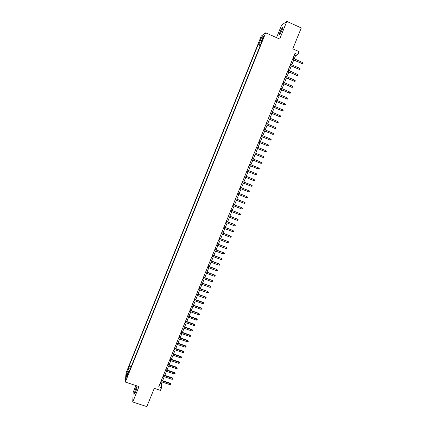 <?xml version="1.0" encoding="UTF-8"?>
<svg xmlns="http://www.w3.org/2000/svg" width="428" height="428" viewBox="0 0 428 428"><rect width="100%" height="100%" fill="white"/><g stroke="black" fill="none" stroke-linecap="round" stroke-linejoin="round"><path stroke-width="0.64" d="M135.671 391.882C136.944 388.41 137.334 386.645 136.837 386.596L135.783 388.629C134.515 392.08 134.125 393.846 134.617 393.915L135.671 391.882M281.875 30.543C282.838 28.029 283.026 26.969 282.437 27.376L280.11 31.726C279.147 34.229 278.965 35.283 279.554 34.882L281.875 30.543M127.127 377.111L127.763 374.484L127.127 377.111M135.911 385.564L133.167 392.348L132.744 401.994L146.825 406.6L154.283 388.324L160.452 390.379L161.543 387.704L161.313 383.921L162.094 382.006M261.235 36.113L126.025 373.039L125.345 382.054L265.692 32.812L261.235 36.113M265.692 32.812L279.682 39.05L286.824 21.4L281.592 25.118L276.531 37.643M286.824 21.4L301.291 27.938L292.768 48.835L299.086 51.644L297.845 54.677L294.978 53.404L158.745 386.768L161.543 387.704M262.915 37.819L262.054 40.724L263.669 37.279L263.99 35.717L262.915 37.819L263.37 38.022M129.363 371.253L128.774 371.301L128.668 372.991L261.519 42.345L260.684 42.918L261.155 43.26M128.774 371.301L126.41 377.196L126.677 373.521L129.01 367.711L129.117 366.09L258.116 44.678L258.913 44.132L261.551 37.557L263.37 36.241L260.684 42.918M132.744 401.994L138.982 386.586L125.345 382.054M294.255 58.818L295.534 55.699L297.845 54.677M162.64 380.669L164.272 376.683M164.817 375.345L166.455 371.344M166.995 370.017L168.643 365.994M169.183 364.677L170.831 360.638M171.371 359.322L173.03 355.267M173.565 353.961L175.229 349.885M175.764 348.585L177.438 344.492M177.962 343.203L179.648 339.088M180.172 337.804L181.857 333.674M182.381 332.395L184.077 328.244M184.596 326.976L186.303 322.808M186.817 321.546L188.529 317.357M189.042 316.105L190.765 311.9M191.273 310.653L193.001 306.427M193.51 305.191L195.243 300.943M195.746 299.712L197.49 295.448M197.987 294.229L199.742 289.943M200.24 288.729L202 284.427M202.492 283.218L204.258 278.901M204.75 277.697L206.526 273.358M207.013 272.165L208.794 267.805M209.281 266.623L211.068 262.241M211.55 261.064L213.347 256.666M213.829 255.5L215.632 251.081M216.108 249.92L217.922 245.485M218.392 244.329L220.217 239.873M220.688 238.728L222.517 234.25M222.983 233.11L224.823 228.616M225.283 227.487L227.129 222.972M227.589 221.848L229.445 217.312M229.9 216.199L231.762 211.641M232.211 210.539L234.084 205.959M234.533 204.862L236.411 200.267M236.861 199.175L238.749 194.558M239.188 193.477L241.087 188.844M241.526 187.769L243.43 183.109M243.864 182.05L245.779 177.369M246.207 176.315L248.128 171.612M248.561 170.569L250.487 165.845M250.915 164.807L252.846 160.077M253.28 159.029L255.211 154.294M255.65 153.235L257.581 148.505M258.02 147.425L259.957 142.695M260.401 141.609L262.332 136.88M262.787 135.778L264.718 131.048M265.173 129.93L267.109 125.206M267.57 124.077L269.501 119.348M269.972 118.208L271.903 113.484M272.374 112.323L274.305 107.599M274.787 106.433L276.718 101.709M277.2 100.527L279.131 95.802M279.623 94.604L281.554 89.88M282.047 88.671L283.978 83.952M284.481 82.727L286.412 78.003M286.915 76.767L288.846 72.048M289.36 70.797L291.286 66.078M291.805 64.815L293.736 60.097M294.266 55.137L295.534 55.699M160.077 383.509L161.313 383.921M260.631 44.566L258.913 44.132M260.213 45.603L258.116 44.678M131.161 366.78L129.117 366.09M129.01 367.711L130.363 368.759M262.316 38.862L261.551 37.557M126.677 373.521L127.956 373.344M292.468 59.535L301.638 63.349L292.549 59.337M302.082 62.274L302.655 62.863L302.409 63.462L301.638 63.349L302.082 62.274L292.993 58.256M302.409 63.462L301.355 63.462M290.024 65.521L299.188 69.331L290.098 65.334M299.627 68.255L300.205 68.838L299.958 69.438L299.188 69.331L299.627 68.255L290.542 64.259M299.958 69.438L298.905 69.427M287.584 71.497L296.738 75.296L287.653 71.321M297.176 74.221L297.754 74.804L297.508 75.398L296.738 75.296L297.176 74.221L288.092 70.246M297.508 75.398L296.46 75.382M285.15 77.457L294.293 81.245L285.214 77.291M294.731 80.175L295.309 80.753L295.063 81.347L294.293 81.245L294.731 80.175L285.653 76.216M295.063 81.347L294.02 81.32M282.715 83.401L291.853 87.184L282.78 83.251M292.292 86.119L292.87 86.686L292.629 87.28L291.853 87.184L292.292 86.119L283.218 82.181M292.629 87.28L291.586 87.248M280.292 89.34L289.419 93.111L280.351 89.195M289.858 92.047L290.435 92.609L290.195 93.202L289.419 93.111L289.858 92.047L280.784 88.125M290.195 93.202L289.162 93.165M277.874 95.257L286.995 99.023L277.922 95.128M287.429 97.959L288.012 98.52L287.766 99.114L286.995 99.023L287.429 97.959L278.361 94.064M287.766 99.114L286.739 99.066M275.455 101.169L284.572 104.924L275.504 101.051M285.005 103.865L285.588 104.421L285.348 105.01L284.572 104.924L285.005 103.865L275.942 99.986M285.348 105.01L284.32 104.956M273.048 107.064L282.154 110.815L273.091 106.957M282.587 109.755L283.17 110.306L282.929 110.895L282.154 110.815L282.587 109.755L273.524 105.893M282.929 110.895L281.908 110.831M270.64 112.949L279.741 116.689L270.683 112.853M280.174 115.63L280.757 116.181L280.517 116.764L279.741 116.689L280.174 115.63L271.117 111.794M280.517 116.764L279.5 116.7M268.244 118.818L277.333 122.552L268.276 118.733M277.767 121.493L278.35 122.039L278.109 122.627L277.333 122.552L277.767 121.493L268.709 117.673M278.109 122.627L277.093 122.547M265.847 124.676L274.931 128.4L265.879 124.602M275.365 127.346L275.948 127.886L275.707 128.47L274.931 128.4L275.365 127.346L266.312 123.548M275.707 128.47L274.696 128.389M263.461 130.524L272.534 134.237L263.488 130.46M272.968 133.188L273.551 133.723L273.31 134.306L272.534 134.237L272.968 133.188L263.916 129.406M261.075 136.355L270.143 140.063L261.096 136.302M270.571 139.014L271.159 139.544L270.919 140.127L270.143 140.063L270.571 139.014L261.529 135.253M258.699 142.176L267.757 145.873L258.715 142.133M268.185 144.83L268.773 145.354L268.533 145.937L267.757 145.873L268.185 144.83L259.143 141.085M256.324 147.986L265.376 151.673L256.335 147.954M265.804 150.629L266.393 151.154L266.152 151.731L265.376 151.673L265.804 150.629L256.763 146.906M253.954 153.78L262.995 157.461L253.965 153.759M263.423 156.423L264.017 156.937L263.776 157.515L262.995 157.461L263.423 156.423L254.393 152.716M261.053 162.201L261.642 162.715L261.406 163.287L260.625 163.239L251.594 159.558L260.422 163.164L261.053 162.201L252.022 158.515M258.261 169.001L259.042 169.049L259.277 168.471L258.683 167.963L258.261 169.001L249.235 165.336M258.683 167.963L249.658 164.299M255.901 174.752L256.682 174.795L256.918 174.223L256.324 173.72L255.901 174.752L246.876 171.109M247.298 170.071L256.324 173.72L247.304 170.06M253.542 180.493L254.323 180.53L254.558 179.958L253.965 179.46L253.542 180.493L244.522 176.866M244.944 175.828L253.965 179.46L244.955 175.806M251.193 186.217L251.974 186.255L252.21 185.682L251.616 185.185L251.193 186.217L242.173 182.612M242.596 181.579L251.616 185.185L242.612 181.547M248.845 191.931L249.626 191.969L249.861 191.396L249.267 190.904L248.845 191.931L239.83 188.341M240.252 187.314L249.267 190.904L240.269 187.271M246.501 197.634L247.288 197.666L247.518 197.094L246.924 196.607L246.501 197.634L237.492 194.066M237.915 193.033L246.924 196.607L237.936 192.98M244.169 203.321L244.95 203.354L245.185 202.786L244.586 202.3L244.169 203.321L235.159 199.774M235.582 198.747L244.586 202.3L235.609 198.683M233.249 204.445L242.082 207.826L242.853 208.457L242.253 207.981L241.836 209.003L232.832 205.467M242.082 207.826L233.281 204.37M242.853 208.457L242.617 209.025L241.836 209.003M230.927 210.132L239.76 213.486L240.525 214.123L239.926 213.647L239.509 214.669L230.51 211.154M239.76 213.486L230.96 210.046M240.525 214.123L240.295 214.69L239.509 214.669M228.611 215.803L237.444 219.131L238.203 219.778L237.604 219.307L237.187 220.324L228.194 216.825M237.444 219.131L228.648 215.712M238.203 219.778L237.973 220.34L237.187 220.324M226.294 221.469L235.127 224.77L235.887 225.417L235.288 224.951L234.87 225.963L225.877 222.485M235.127 224.77L226.337 221.362M235.887 225.417L235.657 225.979L234.87 225.963M223.983 227.118L232.821 230.392L233.576 231.045L232.976 230.58L232.559 231.596L223.571 228.135M232.821 230.392L224.031 227.006M233.576 231.045L233.346 231.607L232.559 231.596M221.683 232.757L230.515 235.999L231.27 236.663L230.665 236.203L230.253 237.214L221.265 233.768M230.515 235.999L221.731 232.634M231.27 236.663L231.04 237.224L230.253 237.214M219.382 238.385L228.215 241.601L228.964 242.264L228.365 241.809L227.947 242.82L218.97 239.396M228.215 241.601L219.436 238.252M228.964 242.264L228.734 242.826L227.947 242.82M217.087 243.997L225.925 247.186L226.669 247.86L226.064 247.411L225.652 248.417L216.675 245.009M225.925 247.186L217.146 243.853M226.669 247.86L226.439 248.417L225.652 248.417M214.797 249.604L223.635 252.766L224.379 253.44L223.774 252.996L223.357 253.997L214.385 250.61M223.635 252.766L214.861 249.449M224.379 253.44L224.149 253.997L223.357 253.997M212.513 255.195L221.351 258.33L222.089 259.01L221.485 258.566L221.073 259.571L212.101 256.201M221.351 258.33L212.577 255.029M222.089 259.01L221.859 259.566L221.073 259.571M210.234 260.775L219.072 263.883L219.805 264.568L219.2 264.13L218.788 265.13L209.822 261.776M219.072 263.883L210.303 260.599M219.805 264.568L219.58 265.125L218.788 265.13M207.954 266.339L216.793 269.421L217.526 270.116L216.921 269.683L216.509 270.678L207.548 267.345M216.793 269.421L208.029 266.157M217.526 270.116L217.301 270.667L216.509 270.678M205.686 271.898L214.524 274.953L215.252 275.648L214.647 275.22L214.235 276.215L205.28 272.898M214.524 274.953L205.766 271.705M215.252 275.648L215.027 276.204L214.235 276.215M203.418 277.44L212.261 280.468L212.984 281.175L212.379 280.747L211.967 281.742L203.011 278.441M212.261 280.468L203.503 277.237M212.984 281.175L212.759 281.726L211.967 281.742M201.16 282.978L209.998 285.974L210.72 286.685L210.111 286.262L209.704 287.252L200.753 283.973M209.998 285.974L201.246 282.764M210.72 286.685L210.496 287.236L209.704 287.252M198.902 288.499L207.741 291.473L208.463 292.185L207.853 291.768L207.446 292.757L198.496 289.489M207.741 291.473L198.993 288.274M208.463 292.185L208.238 292.736L207.446 292.757M196.65 294.009L205.488 296.952L206.205 297.674L205.595 297.262L205.189 298.246L196.243 294.999M205.488 296.952L196.746 293.774M206.205 297.674L205.98 298.225L205.189 298.246M194.403 299.509L203.343 302.74L203.246 302.425L203.958 303.152L203.343 302.74L202.942 303.725L194.002 300.493M203.246 302.425L194.505 299.263M203.958 303.152L203.733 303.698L202.942 303.725M192.161 304.993L201.101 308.214L201 307.887L201.711 308.62L201.101 308.214L200.695 309.193L191.76 305.983M201 307.887L192.263 304.741M201.711 308.62L201.486 309.166L200.695 309.193M189.925 310.471L198.859 313.671L198.763 313.339L199.469 314.072L198.859 313.671L198.453 314.65L189.518 311.456M198.763 313.339L190.032 310.209M199.469 314.072L199.25 314.617L198.453 314.65M187.689 315.934L196.623 319.117L196.532 318.774L197.233 319.518L196.623 319.117L196.217 320.096L187.287 316.918M196.532 318.774L187.801 315.661M197.233 319.518L197.014 320.058L196.217 320.096M185.463 321.385L194.387 324.552L194.301 324.205L195.002 324.948L194.387 324.552L193.986 325.531L185.062 322.37M194.301 324.205L185.575 321.107M195.002 324.948L194.783 325.494L193.986 325.531M183.238 326.832L192.161 329.977L192.081 329.619L192.777 330.368L192.161 329.977L191.76 330.956L182.836 327.805M192.081 329.619L183.355 326.537M192.777 330.368L192.557 330.914L191.76 330.956M181.017 332.262L189.941 335.392L189.861 335.022L190.556 335.782L189.941 335.392L189.54 336.365L180.621 333.235M189.861 335.022L181.14 331.962M190.556 335.782L190.332 336.322L189.54 336.365M178.802 337.681L187.721 340.795L187.646 340.415L188.336 341.18L187.721 340.795L187.32 341.769L178.406 338.655M187.646 340.415L178.931 337.371M188.336 341.18L188.117 341.721L187.32 341.769M176.593 343.09L185.506 346.188L185.436 345.797L186.126 346.568L185.506 346.188L185.11 347.156L176.197 344.059M185.436 345.797L176.721 342.769M186.126 346.568L185.902 347.103L185.11 347.156M174.389 348.483L183.296 351.57L183.232 351.169L183.917 351.944L183.296 351.57L182.9 352.533L173.993 349.457M183.232 351.169L174.522 348.157M183.917 351.944L183.698 352.479L182.9 352.533M172.184 353.87L181.092 356.936L181.028 356.529L181.713 357.31L181.092 356.936L180.696 357.904L171.789 354.839M181.028 356.529L172.324 353.533M181.713 357.31L181.493 357.845L180.696 357.904M169.991 359.247L178.893 362.297L178.834 361.879L179.514 362.666L178.893 362.297L178.497 363.26L169.595 360.21M178.834 361.879L170.13 358.899M179.514 362.666L179.295 363.201L178.497 363.26M167.797 364.608L176.694 367.641L176.641 367.219L177.315 368.005L176.694 367.641L176.304 368.604L167.407 365.576M176.641 367.219L167.942 364.255M177.315 368.005L177.096 368.54L176.304 368.604M165.609 369.963L174.506 372.981L174.453 372.547L175.127 373.339L174.506 372.981L174.11 373.938L165.219 370.926M174.453 372.547L165.759 369.599M175.127 373.339L174.908 373.874L174.11 373.938M163.426 375.303L172.318 378.304L172.27 377.865L172.939 378.662L172.318 378.304L171.928 379.262L163.036 376.265M172.27 377.865L163.582 374.928M172.939 378.662L172.725 379.192L171.928 379.262M161.249 380.636L170.135 383.616L170.093 383.172L170.761 383.975L170.135 383.616L169.745 384.574L160.858 381.594M170.093 383.172L161.404 380.251M170.761 383.975L170.542 384.505L169.745 384.574M262.813 39.355L262.375 39.162M282.785 27.531L282.437 27.376"/></g></svg>
